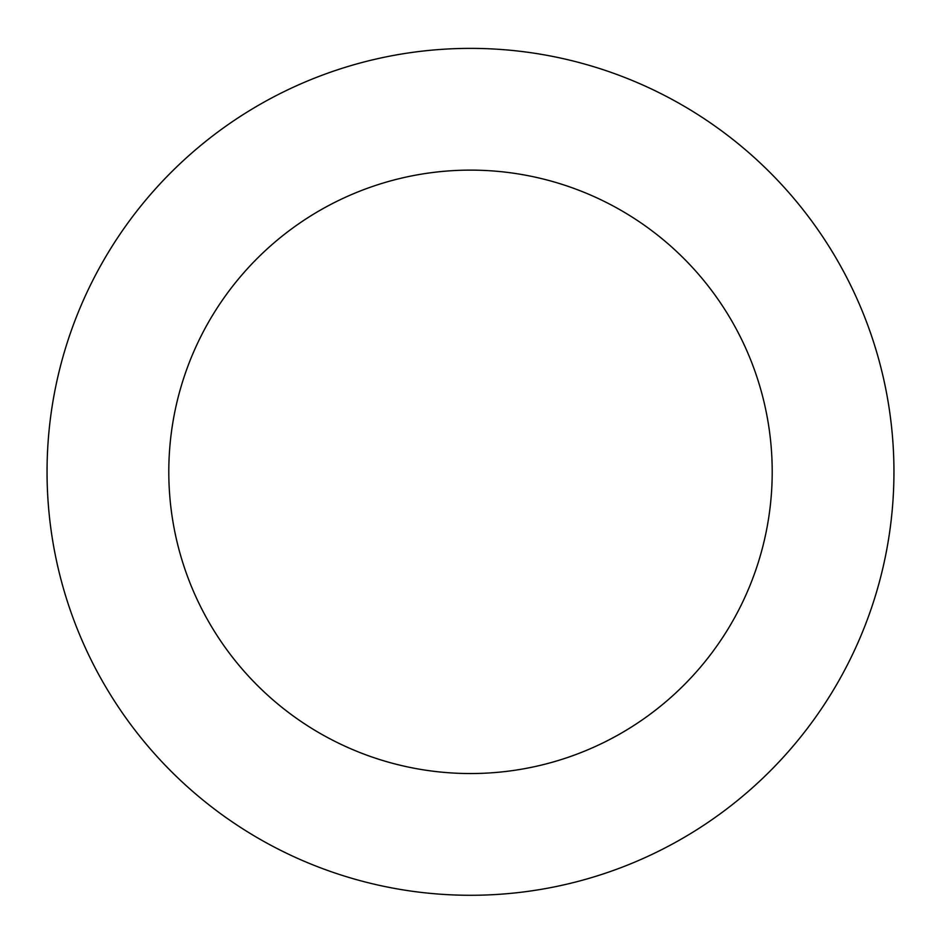 <?xml version="1.0" encoding="UTF-8"?>
<svg xmlns="http://www.w3.org/2000/svg" width="941" height="941" viewBox="0 0 941 941"><rect width="100%" height="100%" fill="white"/><g stroke="black" fill="none" stroke-linecap="round" stroke-linejoin="round"><path stroke-width="1.41" d="M772.208 471.829A301.708 301.708 0 0 0 319.646 210.549A301.708 301.708 0 0 0 319.646 733.121A301.708 301.708 0 0 0 772.208 471.829M893.95 471.829A423.45 423.45 0 0 0 258.775 105.11A423.45 423.45 0 0 0 258.775 838.549A423.45 423.45 0 0 0 893.95 471.829"/></g></svg>
